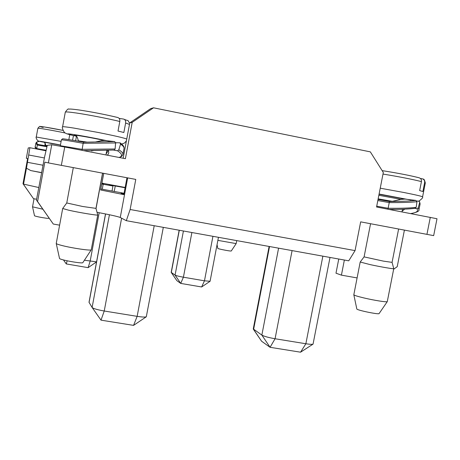 <?xml version="1.0" encoding="UTF-8"?>
<svg xmlns="http://www.w3.org/2000/svg" width="460" height="460" viewBox="0 0 460 460"><rect width="100%" height="100%" fill="white"/><g stroke="black" fill="none" stroke-linecap="round" stroke-linejoin="round"><path stroke-width="0.69" d="M41.647 172.609L30.78 170.579L26.456 168.205L29.894 147.717L28.232 147.947L26.335 158.286L27.623 158.556L23 183.712L33.482 198.662L36.593 199.226M38.749 187.525L23.282 184.058L33.482 198.662M218.454 237.314L210.082 281.267L204.47 280.818L183.413 277.207C179.055 276.42 176.272 275.718 175.07 275.103L171.195 272.36L179.164 230.224M179.296 230.247L171.304 272.504L176.853 280.64L180.728 283.412L201.635 286.971L204.47 280.818L212.934 236.319M101.758 184.029L112.959 185.995L109.06 184.845L125.091 187.766M26.456 168.205L23.494 184.316M30.78 170.579L41.618 172.736M23 183.712L23.282 184.058M125.149 187.467L101.924 183.132M101.792 183.833L103.471 184.075L101.821 183.689M84.416 260.228L96.565 261.849M99.187 212.71L90.148 261.211L88.113 267.651L66.269 263.931L63.474 259.946L66.269 263.931L67.166 260.814M73.45 135.556L72.588 140.231M68.839 139.621L69.759 134.659M44.091 142.261L40.813 141.668M45.017 142.962L44.976 145.659M39.428 141.329C36.34 141.852 35.886 142.899 38.065 144.457L46.972 146.027L38.065 144.457L37.289 145.038L36.691 149.017M48.892 217.885L48.57 218.368L46.765 218.293C40.647 217.413 36.57 216.585 34.523 215.82L32.539 206.827L42.832 209.202M217.867 240.367L236.17 243.605L231.265 251.005L230.287 250.999C227.188 250.723 217.609 248.745 217.827 248.423L217.045 244.697M236.17 243.605L236.745 240.614M51.744 144.739L47.276 145.349L44.695 156.423L36.426 200.129L37.582 201.543L44.844 162.161L48.392 162.903L51.744 144.739L64.728 147.01L61.335 165.358L135.775 179.411L130.134 209.501L355.062 250.608L360.663 221.858L433.665 235.629L437 218.742L376.562 206.994L383.306 172.483L370.334 151.869L153.525 107.807L132.198 122.36L125.402 158.683L64.728 147.01M355.062 250.608L348.737 260.826L126.31 220.685L120.255 217.476C117.518 216.424 109.779 214.699 97.037 212.313M163.317 227.367L146.303 316.791C145.13 317.256 142.077 317.112 137.143 316.348L104.236 311.006C97.664 309.844 93.639 308.689 92.161 307.533L89.016 302.295L105.507 213.94M121.612 218.195L104.236 311.006L101.01 320.154L133.567 325.381L137.143 316.348L154.209 225.722M36.904 200.715L53.285 224.043L37.582 201.543M59.61 225.164L53.285 224.043M124.062 193.269L100.838 188.962M103.747 173.368L100.648 189.98L123.803 194.632L126.966 177.75M132.198 122.36L129.766 122.895L123.159 158.251M129.766 122.895L150.719 108.606L153.525 107.807M357.098 277.92L341.423 275.143L344.362 260.038M338.75 259.026L335.99 273.2L341.423 275.143M404.403 230.115L397.227 266.662L393.645 269.267M126.31 220.685L130.134 209.501M48.392 162.903L61.335 165.358M123.987 193.66L121.003 193.275L123.924 193.999M269.111 246.456L253.259 328.934L261.855 335.087C264.207 336.386 268.617 337.605 275.074 338.75L305.871 343.752C309.775 344.362 312.167 344.488 313.047 344.132L330.01 257.45M322.862 256.157L305.871 343.752L300.558 352.193L270.066 347.3L261.585 341.228L253.609 329.389L269.531 246.531M420.405 178.468L422.487 178.836C424.16 179.515 424.879 180.763 424.632 182.585L422.878 191.509L419.658 190.584L421.429 181.596C421.693 179.659 420.883 178.376 418.997 177.744C410.274 175.542 398.671 173.276 384.186 170.953L382.151 170.643M401.367 199.375L404.932 199.071L416.007 200.428L416.938 201.733L416.208 207.345L414.983 208.276C409.273 209.076 400.671 209.461 389.177 209.421C400.752 209.461 409.475 209.076 415.34 208.271M420.106 203.987L419.497 201.549L417.737 200.986L416.863 201.164M402.12 211.186L404.719 209.15M419.681 202.446L418.249 207.845L416.892 208.736L414.73 208.357M387.935 209.185L389.442 201.497L378.034 199.456L389.442 201.497M402.35 199.071L391.569 201.492M398.619 229.022L392.075 262.373L383.393 261.119L364.09 256.881L370.565 223.727M392.075 262.373L393.766 268.651C394.134 269.192 380.788 266.921 370.306 264.649L360.197 262.022L364.09 256.875M387.28 301.616L379.097 313.582C378.839 314.743 356.563 310.115 356.816 308.965L353.82 294.774C354.263 295.372 357.587 296.418 363.797 297.913C373.98 300.357 387.101 302.416 387.28 301.616L393.766 268.651M360.197 262.022L353.82 294.774M91.252 249.814L82.84 262.631C82.564 263.948 59.323 259.773 59.512 258.434L56.235 243.466C56.459 243.915 58.454 244.622 62.215 245.577C72.433 248.204 91.143 250.918 91.252 249.814L97.761 214.987C98.377 215.728 79.304 212.612 68.77 210.226L62.692 208.506L56.235 243.466M62.709 208.483L66.763 202.963L82.639 206.482L95.968 208.38L97.761 214.987M101.413 140.702L104.604 140.484L114.73 141.605L115.581 142.968L115.121 148.982L114.27 150.029L83.473 150.615M102.108 140.53L95.283 142.019M82.007 150.334L83.151 143.307L83.72 142.197L114.73 141.605M91.845 150.834L93.667 150.535M120.255 142.962C123.084 144.917 124.338 146.78 124.016 148.557C124.24 147.269 123.079 145.791 120.537 144.118L119.951 142.83L115.575 142.709M120.537 144.118L118.818 149.81L117.541 150.788L113.332 150.069M107.197 155.181C108.859 153.962 109.164 152.317 108.117 150.242M119.157 118.404L123.631 119.071C125.246 119.68 125.913 120.991 125.626 123.015L123.855 132.503L118.019 131.042L119.801 121.48C120.089 119.41 119.399 118.082 117.737 117.495L117.61 117.472C105.208 114.511 92.563 112.044 79.683 110.072M29.894 147.717L45.816 150.759M183.419 230.995L175.07 275.103L180.728 283.412L183.413 277.207L191.889 232.524M102.258 189.221L103.178 184.293M44.413 157.964L28.79 155.003M27.445 162.311L43.068 165.249M115.264 185.932L114.235 191.446M65.251 132.992C53.107 130.456 37.398 127.748 37.875 128.265C40.716 125.465 37.95 126.529 44.281 126.96L63.026 130.398C48.191 127.34 34.046 125.252 43.165 127.437M40.974 141.703L38.301 140.944C37.41 141.116 35.403 136.896 36.259 137.028L61.122 141.381M47.133 145.567L45.689 145.366L45.615 145.774M60.45 145.009L55.936 144.124C41.992 141.496 37.013 140.691 40.997 141.709M45.689 145.366C45.063 142.945 44.355 141.847 43.562 142.082L60.438 145.095M45.247 145.711L45.54 143.813M45.931 150.23L36.639 148.563L35.207 146.797C34.81 147.062 35.224 147.786 36.461 148.971M46.77 146.711L37.289 145.038L35.863 143.25L35.207 146.803M89.056 302.467L105.581 213.958M109.428 214.751L92.109 307.47M92.161 307.533L101.01 320.154L92.149 307.522M426.937 234.37L430.296 217.333M120.255 217.476L127.667 177.882M96.031 208.593L102.632 173.155M292.083 250.602L275.074 338.75L270.066 347.3L261.855 335.087L278.587 248.17M423.154 179.136C423.907 178.773 424.626 180.073 425.304 183.028L424.632 182.585M421.429 181.596C412.085 179.239 399.274 176.732 382.996 174.07M380.236 188.192L403.851 192.487C415.874 194.879 422.119 196.339 422.579 196.88L425.304 183.028M392.455 201.353L378.149 198.858M384.232 170.965C398.665 173.282 410.188 175.53 418.801 177.709M411.027 200.083L379.097 194.022M379.051 194.252L404.932 199.071M410.688 213.561C416.662 212.687 418.732 211.083 416.892 208.736M418.933 209.645L418.249 207.845M416.938 201.733C410.515 202.365 401.281 202.653 389.223 202.601L377.821 200.554M416.208 207.345C409.958 208.098 400.597 208.403 388.119 208.265L376.717 206.189M389.666 201.497C401.022 201.445 409.803 201.089 416.007 200.428M115.121 148.982L82.035 149.327L60.317 145.734L61.398 139.874C62.192 139.673 69.443 140.812 83.151 143.307L115.581 142.968M124.016 148.557L122.906 154.48C123.125 153.151 121.762 151.593 118.818 149.81M119.157 157.481C122.791 156.038 122.251 153.807 117.541 150.788M106.122 153.945L107.738 151.564L107.646 150.253M75.802 135.7C70.219 134.228 81.725 135.93 95.703 138.673L104.604 140.484M87.256 142.146L78.28 140.794C77.562 137.028 76.423 135.223 74.853 135.366L75.773 135.683M116.725 142.899L115.563 142.617M109.589 141.266L96.416 138.575C71.11 133.607 57.339 132.1 76.647 136.269C63.284 133.17 67.321 133.751 65.441 133.112C64.239 133.302 61.404 127.029 62.589 126.839C62.813 126.511 66.579 126.925 73.899 128.081L98.141 132.457C114.356 135.688 123.895 137.885 126.747 139.041M119.801 121.48C108.56 118.703 88.676 114.816 76.682 113.062C69.339 111.993 65.55 111.694 65.303 112.165C67.223 109.468 68.373 108.456 68.758 109.129C69.483 109.141 69.19 108.623 79.586 110.049C92.54 112.033 105.254 114.517 117.737 117.495M129.484 124.407L125.626 123.015M176.853 280.64L171.218 272.429M201.635 286.971L210.03 281.325M112.959 185.995L112.021 191.038M28.232 147.947L26.335 158.28M88.113 267.651L96.554 261.895M75.624 140.754L76.463 136.229M36.259 137.028L37.875 128.265M35.863 143.255C36.829 142.341 35.035 142.278 39.376 141.318M32.539 206.816L34.023 198.76M133.567 325.381L146.303 316.791M300.558 352.193L313.047 344.132M261.585 341.228L253.339 329.153M401.982 211.887L402.5 209.242M422.579 196.88C423.125 197.553 421.866 198.979 418.801 201.164M401.143 199.381L378.844 195.293M419.566 201.647L420.112 203.958L418.939 209.616C419.606 211.077 416.892 212.399 410.797 213.584M401.672 199.209L391.77 201.457M95.973 208.397L102.545 173.138M66.752 202.981L73.307 167.618M93.598 142.048L83.72 142.197C67.775 139.276 61.899 138.627 62.899 138.885C62.842 138.552 62.347 138.88 61.398 139.874M91.155 150.564L114.27 150.029M92.017 150.552L91.316 150.914M101.66 140.616L95.318 142.008M60.323 146.176L60.317 145.734M122.906 154.48L121.837 156.256L119.416 157.533M126.402 140.886L124.447 143.071L121.699 144.055M105.932 154.939L106.806 150.276M78.2 141.203L78.28 140.794M62.589 126.839L65.303 112.165M123.631 119.071C129.726 121.768 126.805 118.95 129.691 123.297"/></g></svg>
